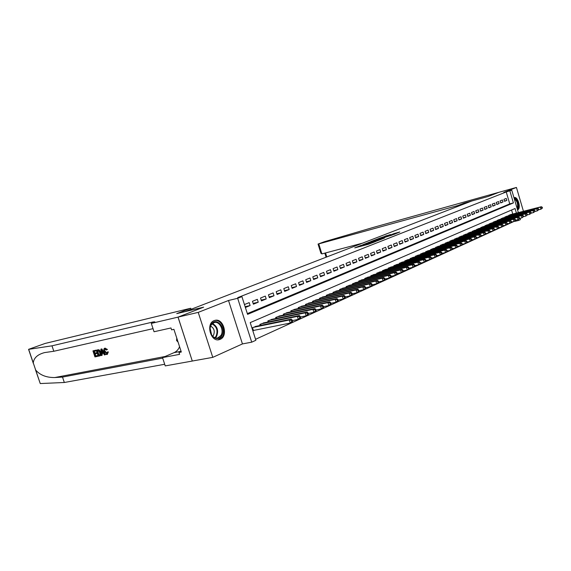 <?xml version="1.0" encoding="UTF-8"?>
<svg xmlns="http://www.w3.org/2000/svg" width="571" height="571" viewBox="0 0 571 571"><rect width="100%" height="100%" fill="white"/><g stroke="black" fill="none" stroke-linecap="round" stroke-linejoin="round"><path stroke-width="0.86" d="M361.436 245.245L354.741 247.878L368.231 244.338L375.597 241.547L361.379 245.63L360.201 245.844L361.436 245.245M517.54 209.843L517.74 209.778C521.33 208.543 517.926 196.31 514.343 197.58L513.971 197.73C517.554 199.243 519.003 202.819 518.318 208.472L517.497 209.685M214.125 320.631C205.574 323.564 210.656 342.343 219.264 339.645L220.156 339.345C228.6 336.183 223.461 317.719 214.874 320.388L214.125 320.631M390.485 234.538L379.008 238.378L393.969 234.374L399.843 231.99L394.061 233.589L391.285 234.688L394.961 233.817L391.128 235.102L381.364 237.615L390.485 234.538M247.343 313.622L509.76 203.89L506.234 191.956L511.759 190.207L518.354 212.598M178.009 317.133L203.497 307.219L176.767 313.615L190.707 308.254L45.159 343.435L28.571 349.352L51.99 345.826L153.021 321.98L154.791 321.844L151.308 323.4L178.009 317.133L192.291 361.05L178.052 317.112L203.633 307.169L185.118 311.595L471.746 201.021L488.205 196.474L498.954 192.291L516.434 187.445L503.793 192.406L511.759 190.207M178.052 317.112L198.223 312.38L212.776 357.36L242.439 343.92L251.711 342.172L237.679 298.29L241.911 296.62L247.578 314.357L513.408 202.926L509.874 190.95M242.439 343.92L228.507 300.489L198.223 312.38M228.507 300.489L237.679 298.29M506.234 191.956L237.729 297.627L241.911 296.62M370.129 241.904L362.564 244.838L375.996 241.305L383.898 238.3L370.129 241.904L370.265 242.347M370.879 241.519L378.452 238.671L392.17 235.066L381.321 238.442L379.358 239.22L384.676 237.943L370.9 241.576M523.45 211.291L516.434 187.445M192.341 361.029L212.776 357.36M245.38 307.476L250.112 305.542L249.184 302.63L244.445 304.55M257.321 299.332L252.461 301.302L253.381 304.2L258.242 302.209L257.321 299.332M265.301 296.099L260.533 298.026L261.447 300.903L266.207 298.947L265.301 296.099M273.116 292.93L268.441 294.822L269.348 297.662L274.009 295.757L273.116 292.93M280.775 289.818L276.2 291.674L277.092 294.493L281.66 292.623L280.775 289.818M288.291 286.778L283.801 288.598L284.679 291.381L289.162 289.547L288.291 286.778M295.657 283.787L291.253 285.571L292.124 288.334L296.52 286.535L295.657 283.787M302.887 280.861L298.569 282.609L299.425 285.343L303.736 283.58L302.887 280.861M309.974 277.984L305.735 279.704L306.591 282.409L310.824 280.682L309.974 277.984M316.934 275.165L312.772 276.849L313.615 279.533L317.769 277.834L316.934 275.165M323.764 272.396L319.681 274.051L320.509 276.714L324.585 275.044L323.764 272.396M330.466 269.676L326.455 271.304L327.283 273.937L331.28 272.303L330.466 269.676M337.047 267.007L333.107 268.606L333.921 271.218L337.854 269.612L337.047 267.007M343.506 264.387L339.645 265.958L340.444 268.548L344.306 266.971L343.506 264.387M349.852 261.818L346.055 263.359L346.854 265.922L350.644 264.373L349.852 261.818M356.083 259.291L352.357 260.804L353.142 263.345L356.868 261.825L356.083 259.291M362.207 256.807L358.545 258.292L359.323 260.819L362.978 259.32L362.207 256.807M368.224 254.373L364.626 255.829L365.397 258.328L368.987 256.857L368.224 254.373M374.133 251.975L370.6 253.41L371.364 255.887L374.89 254.445L374.133 251.975M379.943 249.62L376.467 251.026L377.224 253.488L380.693 252.068L379.943 249.62M385.653 247.3L382.242 248.685L382.991 251.126L386.396 249.727L385.653 247.3M391.271 245.023L387.916 246.386L388.651 248.806L392.006 247.436L391.271 245.023M396.795 242.789L393.49 244.124L394.226 246.522L397.523 245.173L396.795 242.789M402.22 240.584L398.972 241.904L399.7 244.281L402.94 242.953L402.22 240.584M407.566 238.421L404.368 239.713L405.089 242.075L408.279 240.769L407.566 238.421M412.819 236.294L409.671 237.565L410.385 239.906L413.525 238.621L412.819 236.294M417.986 234.196L414.896 235.452L415.602 237.772L418.686 236.508L417.986 234.196M423.068 232.133L420.028 233.368L420.727 235.673L423.768 234.431L423.068 232.133M428.072 230.106L425.081 231.319L425.773 233.603L428.764 232.383L428.072 230.106M433.004 228.107L430.056 229.306L430.741 231.569L433.682 230.37L433.004 228.107M437.85 226.145L434.952 227.322L435.63 229.571L438.521 228.386L437.85 226.145M442.618 224.21L439.77 225.367L440.441 227.601L443.289 226.43L442.618 224.21M447.321 222.305L444.509 223.439L445.18 225.659L447.985 224.51L447.321 222.305M451.947 220.427L449.177 221.548L449.841 223.746L452.603 222.619L451.947 220.427M456.507 218.579L453.781 219.685L454.437 221.869L457.157 220.756L456.507 218.579M460.99 216.759L458.306 217.851L458.956 220.013L461.639 218.921L460.99 216.759M465.415 214.967L462.767 216.038L463.416 218.193L466.057 217.108L465.415 214.967M469.769 213.204L467.164 214.261L467.799 216.395L470.404 215.331L469.769 213.204M474.058 211.463L471.496 212.505L472.124 214.625L474.687 213.575L474.058 211.463M478.291 209.75L475.757 210.778L476.385 212.876L478.912 211.848L478.291 209.75M482.452 208.058L479.961 209.072L480.582 211.163L483.073 210.142L482.452 208.058M486.563 206.395L484.108 207.387L484.722 209.464L487.177 208.458L486.563 206.395M490.61 204.753L488.191 205.738L488.797 207.794L491.217 206.802L490.61 204.753M494.6 203.133L492.216 204.104L492.823 206.152L495.207 205.175L494.6 203.133M498.533 201.542L496.178 202.498L496.784 204.525L499.133 203.561L498.533 201.542M502.416 199.971L500.089 200.906L500.688 202.926L503.008 201.977L502.416 199.971M504.543 201.349L506.827 200.414L506.234 198.415L503.95 199.343L504.543 201.349M255.551 339.302L514.828 221.07M512.751 214.025L511.566 210.014M252.853 330.852L254.059 330.316M256.7 326.191L251.918 327.932M260.169 325.484L259.841 324.456L264.744 322.658M268.142 321.951L267.82 320.959L272.631 319.189M275.95 318.497L275.65 317.533L280.354 315.792M283.616 315.106L283.316 314.164L287.934 312.458M291.124 311.78L290.832 310.874L295.364 309.197M298.483 308.526L298.205 307.641L302.644 305.992M305.706 305.328L305.435 304.471L309.789 302.851M312.794 302.195L312.53 301.36L316.805 299.768M319.746 299.125L319.496 298.305L323.686 296.749M326.569 296.106L326.327 295.314L330.438 293.78M333.271 293.151L333.029 292.373L337.061 290.867M339.845 290.246L339.609 289.49L343.571 288.005M346.297 287.391L346.069 286.656L349.959 285.2M352.642 284.594L352.414 283.873L356.233 282.438M358.866 281.838L358.652 281.139L362.399 279.733M364.983 279.14L364.769 278.455L368.459 277.071M370.993 276.485L370.786 275.814L374.405 274.458M376.896 273.88L376.696 273.224L380.257 271.889M382.706 271.318L382.506 270.683L386.003 269.362M388.408 268.798L388.216 268.177L391.656 266.878M394.019 266.329L393.833 265.715L397.209 264.437M399.529 263.895L399.35 263.295L402.669 262.039M404.953 261.497L404.775 260.918L408.044 259.684M410.285 259.148L410.114 258.577L413.325 257.357M415.531 256.836L415.367 256.272L418.522 255.08M420.699 254.559L420.527 254.009L423.639 252.832M425.773 252.318L425.609 251.782L428.671 250.619M430.77 250.112L430.613 249.591L433.625 248.449M435.687 247.942L435.53 247.429L438.492 246.308M440.527 245.808L440.377 245.309L443.296 244.202M445.294 243.71L445.144 243.217L448.014 242.125M449.984 241.64L449.841 241.155L452.667 240.084M454.609 239.606L454.466 239.128L457.243 238.071M459.155 237.6L459.013 237.136L461.753 236.094M463.638 235.623L463.502 235.166L466.2 234.139M468.049 233.682L467.913 233.232L470.575 232.219M472.395 231.769L472.267 231.326L474.886 230.327M476.678 229.877L476.549 229.449L479.133 228.464M480.896 228.022L480.775 227.593L483.316 226.623M485.057 226.187L484.936 225.773L487.441 224.817M489.154 224.382L489.033 223.975L491.503 223.033M493.194 222.604L493.08 222.205L495.514 221.27M497.177 220.849L497.063 220.456L499.461 219.535M501.102 219.121L500.988 218.736L503.358 217.829M504.978 217.415L504.864 217.037L507.191 216.138M508.79 215.731L508.682 215.36L510.981 214.482M520.031 218.3L520.417 219.614L518.575 220.456L518.29 219.492M514.914 221.362L518.575 220.456M516.405 213.09L515.056 208.508L250.219 322.615L255.865 340.28L251.711 342.172M509.76 203.89L513.408 202.926M250.112 305.542L245.13 306.684M258.242 302.209L253.124 303.394M266.207 298.947L261.197 300.11M274.009 295.757L269.105 296.899M281.66 292.623L276.856 293.751M289.162 289.547L284.451 290.66M296.52 286.535L291.902 287.634M303.736 283.58L299.211 284.665M310.824 280.682L306.377 281.746M317.769 277.834L313.415 278.884M324.585 275.044L320.317 276.079M331.28 272.303L327.09 273.323M337.854 269.612L333.735 270.618M344.306 266.971L340.266 267.963M350.644 264.373L346.676 265.351M356.868 261.825L352.971 262.788M362.978 259.32L359.159 260.269M368.987 256.857L365.233 257.799M374.89 254.445L371.2 255.365M380.693 252.068L377.067 252.974M386.396 249.727L382.834 250.626M392.006 247.436L388.501 248.321M397.523 245.173L394.076 246.051M402.94 242.953L399.557 243.817M408.279 240.769L404.946 241.619M413.525 238.621L410.249 239.463M418.686 236.508L415.467 237.336M423.768 234.431L420.599 235.245M428.764 232.383L425.645 233.189M433.682 230.37L430.613 231.162M438.521 228.386L435.509 229.171M443.289 226.43L440.32 227.208M447.985 224.51L445.059 225.274M452.603 222.619L449.727 223.368M457.157 220.756L454.323 221.498M461.639 218.921L458.848 219.649M466.057 217.108L463.309 217.837M470.404 215.331L467.699 216.045M474.687 213.575L472.024 214.282M478.912 211.848L476.285 212.54M483.073 210.142L480.489 210.827M487.177 208.458L484.622 209.143M491.217 206.802L488.705 207.473M495.207 205.175L492.723 205.838M499.133 203.561L496.691 204.218M503.008 201.977L500.603 202.626M506.827 200.414L504.45 201.049M364.02 244.309L378.209 240.348L364.02 244.309M376.996 239.52L373.127 240.819L378.494 239.413L380.457 238.635L376.996 239.52M292.573 321.252L292.188 320.038L291.374 320.41L291.76 321.623L292.573 321.252L292.281 322.123L290.254 323.043L289.297 320.017L291.324 319.103L255.18 326.505M252.775 330.602L290.254 323.043L291.76 321.623M253.131 327.404L289.297 320.017L291.374 320.41M291.324 319.103L292.188 320.038M221.698 335.862C218.586 339.681 215.253 339.474 211.705 335.241L210.021 327.84L211.22 324.364C215.995 316.17 226.823 328.197 221.698 335.862M211.199 324.885L210.085 328.104L211.648 334.949C213.39 337.397 215.431 338.396 217.772 337.939L220.898 335.52C224.374 330.416 219.521 320.859 214.261 322.529L211.199 324.885M212.662 336.212L213.49 335.227C215.06 331.144 214.089 328.104 210.592 326.098M218.158 339.802L222.469 336.704C226.766 330.366 220.749 318.525 214.225 320.595L214.225 320.595M176.789 338.146L176.553 340.487L178.073 342.093M177.488 340.295L176.553 340.487M514.207 198.515C517.297 199.9 518.547 203.019 517.94 207.88L517.262 208.9M517.083 208.279L517.397 207.673C518.011 203.661 517.005 200.785 514.357 199.036M97.584 356.361L94.943 356.911L92.937 350.887L95.478 350.337L95.707 351.037L93.673 351.472L94.294 353.328L96.192 352.928L96.42 353.62L94.522 354.027L95.221 356.111L97.348 355.662L97.584 356.361L97.962 356.211L97.855 355.462L95.721 355.911L95.236 353.87M96.42 353.62L97.099 353.356L96.863 352.657L94.964 353.064L94.222 351.358M95.707 351.037L96.214 350.837L95.857 350.187L92.937 350.887M100.26 355.704C101.224 355.126 101.445 353.977 100.931 352.257L99.333 349.98L96.263 350.166L98.854 350.166L100.253 352.528C100.846 354.213 100.717 355.326 99.875 355.861L98.283 356.218L96.263 350.166M107.255 354.363L108.369 351.9L107.134 352.064L108.369 351.9M106.941 353.635L105.314 351.308L104.629 351.579L106.834 353.72M107.726 352.157L106.884 354.512C105.692 354.577 104.764 353.642 104.115 351.693C103.544 349.973 103.708 348.838 104.6 348.296L106.813 349.709L106.349 350.009L107.434 349.466L104.971 348.153M51.99 345.826L53.817 351.265L44.588 352.585C37.615 354.441 33.839 357.881 33.268 362.92L35.688 370.065C40.063 375.14 46.437 377.631 54.795 377.538L62.503 377.081L162.678 358.103M104.936 354.834L105.321 354.677L101.831 348.895L100.86 349.174L101.445 349.045L104.936 354.834L104.386 354.948L103.337 353.156L101.774 353.492L101.981 355.447L101.431 355.562L100.86 349.174M101.981 355.447L102.416 353.356M62.503 377.081L64.323 382.491L164.698 364.269M153.035 328.66L53.817 351.265M35.688 370.065L40.248 383.555L64.323 382.491M151.308 323.4L154.049 331.751L170.979 327.961L171.593 329.845L173.912 329.331L181.314 352.029L178.973 352.478L179.587 354.355L162.514 357.596L165.233 365.904L192.291 361.05M190.707 308.254L191.042 309.311M179.572 346.683C178.395 349.545 176.575 351.529 174.112 352.635L162.514 357.596M40.248 383.555L35.445 369.651M181.157 351.543L178.973 352.478M106.599 353.813L107.134 352.064M106.349 350.009L104.857 348.988L104.629 351.579M106.813 349.709L107.434 349.466M104.793 348.239L105.157 348.096M101.51 350.987L101.695 352.757L102.951 352.493L101.388 349.809L101.51 350.987L101.966 350.808M101.445 349.045L101.831 348.895M101.695 352.757L102.366 352.485L102.23 351.258M102.887 352.378L102.366 352.485M98.562 355.412L100.032 354.648L99.732 352.621L98.39 350.594L97.013 350.751L98.562 355.412L99.069 355.212L97.555 350.637M100.253 352.528L100.931 352.257M98.854 350.166L99.333 349.98M98.176 349.845L98.576 349.688M99.311 355.255L99.761 355.076M99.782 355.062L99.069 355.212M97.348 355.662L97.855 355.462M95.221 356.111L95.721 355.911M96.192 352.928L96.863 352.657M94.294 353.328L94.964 353.064M95.478 350.337L95.857 350.187M458.185 206.252L457.963 205.524L318.768 243.903L321.887 253.909L362.549 243.146M321.887 253.909L320.923 253.274L318.054 244.067L324.321 241.747L372.77 227.572L498.975 192.284L488.262 196.453L464.416 203.04L457.963 205.524M464.63 203.768L464.416 203.04M318.054 244.053L318.768 243.903M300.582 317.619L300.203 316.42L299.411 316.784L299.789 317.983L300.582 317.619L300.282 318.49L298.298 319.389L297.348 316.391L299.34 315.499L263.252 322.965M292.366 320.595L298.298 319.389L299.789 317.983M261.247 323.843L297.348 316.391L299.411 316.784M299.34 315.499L300.203 316.42M308.426 314.064L308.055 312.879L307.277 313.229L307.655 314.421L308.426 314.064L308.112 314.935L306.17 315.813L305.235 312.851L307.184 311.973L271.168 319.496M300.389 317.005L306.17 315.813L307.655 314.421M269.205 320.352L305.235 312.851L307.277 313.229M307.184 311.973L308.055 312.879M316.113 310.588L315.742 309.411L314.978 309.753L315.349 310.931L316.113 310.588L315.784 311.452L313.879 312.316L312.958 309.375L314.864 308.518L278.926 316.091M308.247 313.479L313.879 312.316L315.349 310.931M276.999 316.934L312.958 309.375L314.978 309.753M314.864 308.518L315.742 309.411M323.636 307.177L323.272 306.013L322.529 306.349L322.893 307.512L323.636 307.177L323.3 308.04L321.43 308.882L320.524 305.977L322.387 305.135L286.528 312.758M315.941 310.032L321.43 308.882L322.893 307.512M284.644 313.586L320.524 305.977L322.529 306.349M322.387 305.135L323.272 306.013M331.009 303.836L330.652 302.687L329.917 303.015L330.281 304.165L331.009 303.836L330.659 304.7L328.832 305.528L327.932 302.644L329.76 301.823L293.986 309.489M323.471 306.656L328.832 305.528L330.281 304.165M292.138 310.303L327.932 302.644L329.917 303.015M329.76 301.823L330.652 302.687M338.232 300.56L337.882 299.418L337.161 299.746L337.518 300.888L338.232 300.56L337.875 301.424L336.083 302.23L335.191 299.382L336.99 298.576L301.295 306.284M330.859 303.344L336.083 302.23L337.518 300.888M299.482 307.077L335.191 299.382L337.161 299.746M336.99 298.576L337.882 299.418M345.319 297.355L344.963 296.221L344.263 296.542L344.613 297.669L345.319 297.355L344.948 298.212L343.192 299.004L342.315 296.185L344.07 295.393L308.468 303.137M338.089 300.096L343.192 299.004L344.613 297.669M306.691 303.922L342.315 296.185L344.263 296.542M344.07 295.393L344.963 296.221M352.257 294.208L351.914 293.087L351.222 293.401L351.572 294.522L352.257 294.208L351.879 295.064L350.159 295.842L349.288 293.044L351.008 292.273L315.506 300.053M345.184 296.92L350.159 295.842L351.572 294.522M313.757 300.817L349.288 293.044L351.222 293.401M351.008 292.273L351.914 293.087M359.066 291.124L358.724 290.011L358.046 290.318L358.395 291.431L359.066 291.124L358.674 291.974L356.989 292.737L356.133 289.968L357.817 289.212L322.408 297.027M352.136 293.794L356.989 292.737L358.395 291.431M320.695 297.776L356.133 289.968L358.046 290.318M357.817 289.212L358.724 290.011M365.747 288.098L365.404 286.999L364.741 287.299L365.083 288.398L365.747 288.098L365.34 288.947L363.691 289.697L362.842 286.956L364.498 286.207L329.189 294.058M358.945 290.739L363.691 289.697L365.083 288.398M327.504 294.793L362.842 286.956L364.741 287.299M364.498 286.207L365.404 286.999M372.292 285.129L371.957 284.044L371.307 284.337L371.642 285.421L372.292 285.129L371.885 285.978L370.258 286.713L369.423 283.994L371.043 283.266L335.841 291.139M365.633 287.734L370.258 286.713L371.642 285.421M334.185 291.867L369.423 283.994L371.307 284.337M371.043 283.266L371.957 284.044M378.716 282.217L378.387 281.139L377.745 281.432L378.081 282.509L378.716 282.217L378.302 283.066L376.71 283.787L375.875 281.096L377.474 280.375L342.372 288.276M372.185 284.793L376.71 283.787L378.081 282.509M340.751 288.99L375.875 281.096L377.745 281.432M377.474 280.375L378.387 281.139M385.018 279.362L384.697 278.291L384.069 278.577L384.397 279.647L385.018 279.362L384.597 280.204L383.034 280.911L382.213 278.241L383.776 277.542L348.781 285.464M378.616 281.903L383.034 280.911L384.397 279.647M347.189 286.164L382.213 278.241L384.069 278.577M383.776 277.542L384.697 278.291M391.206 276.557L390.885 275.5L390.271 275.779L390.593 276.835L391.206 276.557L390.778 277.399L389.244 278.091L388.43 275.45L389.964 274.758L355.076 282.702M384.933 279.062L389.244 278.091L390.593 276.835M353.513 283.387L388.43 275.45L390.271 275.779M389.964 274.758L390.885 275.5M397.28 273.809L396.959 272.76L396.36 273.031L396.681 274.08L397.28 273.809L396.845 274.644L395.339 275.329L394.532 272.702L396.046 272.024L361.265 279.99M391.121 276.278L395.339 275.329L396.681 274.08M359.73 280.668L394.532 272.702L396.36 273.031M396.046 272.024L396.959 272.76M403.247 271.104L402.926 270.069L402.334 270.333L402.655 271.375L403.247 271.104L402.798 271.939L401.32 272.61L400.528 270.012L402.005 269.348L367.339 277.328M397.202 273.545L401.32 272.61L402.655 271.375M365.833 277.991L400.528 270.012L402.334 270.333M402.005 269.348L402.926 270.069M409.1 268.449L408.786 267.421L408.208 267.685L408.522 268.713L409.1 268.449L408.65 269.284L407.194 269.94L406.409 267.364L407.865 266.714L373.313 274.708M403.169 270.861L407.194 269.94L408.522 268.713M371.828 275.358L406.409 267.364L408.208 267.685M407.865 266.714L408.786 267.421M414.853 265.843L414.539 264.823L413.968 265.08L414.282 266.107L414.853 265.843L414.389 266.671L412.969 267.321L412.191 264.773L413.618 264.13L379.18 272.139M409.036 268.227L412.969 267.321L414.282 266.107M377.724 272.774L412.191 264.773L413.968 265.08M413.618 264.13L414.539 264.823M420.499 263.288L420.192 262.275L419.635 262.524L419.942 263.538L420.499 263.288L420.035 264.109L418.636 264.751L417.865 262.217L419.271 261.589L384.947 269.612M414.789 265.636L418.636 264.751L419.942 263.538M383.512 270.24L417.865 262.217L419.635 262.524M419.271 261.589L420.192 262.275M426.052 260.769L425.745 259.769L425.195 260.019L425.502 261.018L426.052 260.769L425.581 261.597L424.203 262.217L423.439 259.712L424.817 259.091L390.614 267.128M420.442 263.095L424.203 262.217L425.502 261.018M389.208 267.742L423.439 259.712L425.195 260.019M424.817 259.091L425.745 259.769M431.505 258.299L431.198 257.307L430.662 257.55L430.962 258.549L431.505 258.299L429.67 259.734L428.921 257.25L430.277 256.636L396.188 264.68M425.995 260.59L429.67 259.734L430.962 258.549M394.804 265.287L428.921 257.25L430.662 257.55M430.277 256.636L431.198 257.307M436.858 255.872L436.558 254.887L436.03 255.13L436.33 256.115L436.858 255.872L435.052 257.293L434.303 254.83L435.637 254.231L401.67 262.282M431.455 258.135L435.052 257.293L436.33 256.115M400.307 262.874L434.303 254.83L436.03 255.13M435.637 254.231L436.558 254.887M442.125 253.488L441.833 252.51L441.304 252.746L441.604 253.724L442.125 253.488L440.334 254.894L439.591 252.446L440.905 251.861L407.059 259.919M436.815 255.722L440.334 254.894L441.604 253.724M405.717 260.504L439.591 252.446L441.304 252.746M440.905 251.861L441.833 252.51M447.3 251.14L447.007 250.169L446.493 250.405L446.786 251.376L447.3 251.14L445.53 252.539L444.795 250.112L446.087 249.534L412.355 257.592M442.082 253.353L445.53 252.539L446.786 251.376M411.041 258.171L444.795 250.112L446.493 250.405M446.087 249.534L447.007 250.169M452.396 248.835L452.104 247.871L451.597 248.1L451.889 249.063L452.396 248.835L450.633 250.219L449.912 247.814L451.176 247.243L417.572 255.308M447.264 251.019L450.633 250.219L451.889 249.063M416.273 255.872L449.912 247.814L451.597 248.1M451.176 247.243L452.104 247.871M457.4 246.565L457.114 245.616L456.614 245.837L456.9 246.793L457.4 246.565L455.658 247.935L454.937 245.551L456.186 244.995L422.697 253.06M452.36 248.72L455.658 247.935L456.9 246.793M421.427 253.617L454.937 245.551L456.614 245.837M456.186 244.995L457.114 245.616M462.317 244.338L462.039 243.389L461.546 243.61L461.832 244.559L462.317 244.338L460.597 245.694L459.883 243.332L461.111 242.775L427.743 250.847M457.364 246.465L460.597 245.694L461.832 244.559M426.494 251.397L459.883 243.332L461.546 243.61M461.111 242.775L462.039 243.389M467.164 242.147L466.878 241.205L466.4 241.426L466.678 242.361L467.164 242.147L465.451 243.489L464.751 241.14L465.95 240.598L432.711 248.67M462.296 244.245L465.451 243.489L466.678 242.361M431.476 249.206L464.751 241.14L466.4 241.426M465.95 240.598L466.878 241.205M471.924 239.984L471.646 239.056L471.168 239.27L471.446 240.198L471.924 239.984L470.233 241.319L469.533 238.992L470.718 238.457L437.6 246.522M467.135 242.068L470.233 241.319L471.446 240.198M436.387 247.057L469.533 238.992L471.168 239.27M470.718 238.457L471.646 239.056M476.607 237.864L476.328 236.936L475.864 237.151L476.143 238.071L476.607 237.864L474.929 239.185L474.244 236.872L475.407 236.351L442.411 244.417M471.903 239.92L474.929 239.185L476.143 238.071M441.219 244.938L474.244 236.872L475.864 237.151M475.407 236.351L476.328 236.936M481.217 235.773L480.946 234.859L480.489 235.066L480.761 235.98L481.217 235.773L479.554 237.086L478.869 234.795L480.018 234.274L447.15 242.34M476.592 237.807L479.554 237.086L480.761 235.98M445.972 242.853L478.869 234.795L480.489 235.066M480.018 234.274L480.946 234.859M485.757 233.717L485.486 232.811L485.036 233.011L485.307 233.924L485.757 233.717L484.108 235.016L483.43 232.747L484.558 232.233L451.811 240.291M481.203 235.723L484.108 235.016L485.307 233.924M450.655 240.798L483.43 232.747L485.036 233.011M484.558 232.233L485.486 232.811M490.218 231.698L489.954 230.791L489.504 230.991L489.775 231.897L490.218 231.698L488.59 232.982L487.92 230.727L489.026 230.227L456.407 238.278M485.743 233.682L488.59 232.982L489.775 231.897M455.265 238.778L487.92 230.727L489.504 230.991M489.026 230.227L489.954 230.791M494.614 229.706L494.35 228.807L493.915 229.007L494.179 229.899L494.614 229.706L492.994 230.984L492.33 228.743L493.423 228.25L460.933 236.294M490.211 231.662L492.994 230.984L494.179 229.899M459.805 236.787L492.33 228.743L493.915 229.007M493.423 228.25L494.35 228.807M498.94 227.743L498.676 226.858L498.247 227.051L498.512 227.936L498.94 227.743L497.341 229.007L496.677 226.787L497.755 226.302L465.386 234.346M494.607 229.685L497.341 229.007L498.512 227.936M464.273 234.831L496.677 226.787L498.247 227.051M497.755 226.302L498.676 226.858M503.201 225.816L502.944 224.931L502.516 225.124L502.78 226.002L503.201 225.816L501.616 227.072L500.96 224.86L502.016 224.389L469.769 232.418M498.94 227.729L501.616 227.072L502.78 226.002M468.684 232.897L500.96 224.86L502.516 225.124M502.016 224.389L502.944 224.931M511.53 222.04L511.273 221.17L510.859 221.355L511.116 222.226L511.53 222.04L510.995 222.811L507.398 223.918L507.141 223.04L506.72 223.225L506.977 224.103L507.398 223.911L505.82 225.16L505.171 222.968L506.22 222.497L474.094 230.527M503.201 225.809L505.82 225.16L506.977 224.103M473.016 230.998L505.171 222.968L506.72 223.225M506.22 222.497L507.141 223.04M477.292 229.121L509.325 221.105L478.355 228.657M511.116 222.226L509.967 223.275L509.325 221.105L510.859 221.355M510.353 220.642L511.273 221.17M515.599 220.199L515.342 219.335L514.935 219.514L515.192 220.377L515.599 220.199L514.05 221.42L513.415 219.264L514.428 218.807L482.552 226.815M511.523 222.055L514.05 221.42L515.192 220.377M481.503 227.272L513.415 219.264L514.935 219.514M514.428 218.807L515.342 219.335M519.603 218.379L519.353 217.522L518.953 217.701L519.21 218.565L519.603 218.379L518.068 219.592L517.44 217.458L518.439 217.009L486.685 225.003M515.584 220.22L518.068 219.592L519.21 218.565M485.657 225.452L517.44 217.458L518.953 217.701M518.439 217.009L519.353 217.522M523.557 216.595L523.307 215.745L522.915 215.917L523.164 216.766L523.557 216.595L522.03 217.794L521.409 215.674L522.386 215.231L490.76 223.218M519.581 218.407L522.03 217.794L523.164 216.766M489.747 223.661L521.409 215.674L522.915 215.917M522.386 215.231L523.307 215.745M527.447 214.832L527.197 213.982L526.812 214.161L527.062 215.003L527.447 214.832L525.934 216.024L525.313 213.918L526.284 213.483L494.779 221.455M523.528 216.63L525.934 216.024L527.062 215.003M493.779 221.891L525.313 213.918L526.812 214.161M526.284 213.483L527.197 213.982M531.28 213.09L531.03 212.255L530.652 212.426L530.894 213.261L531.28 213.09L529.781 214.275L529.167 212.184L530.124 211.755L498.74 219.721M527.411 214.874L529.781 214.275L530.894 213.261M497.755 220.149L529.167 212.184L530.652 212.426M530.124 211.755L531.03 212.255M535.056 211.377L534.813 210.549L534.435 210.72L534.684 211.548L535.056 211.377L533.571 212.555L532.964 210.478L533.899 210.057L502.644 218.008M531.237 213.147L533.571 212.555L534.684 211.548M501.673 218.436L532.964 210.478L534.435 210.72M533.899 210.057L534.813 210.549M538.781 209.693L538.539 208.865L538.168 209.036L538.41 209.857L538.781 209.693L537.311 210.863L536.704 208.793L537.632 208.379L506.491 216.323M535.013 211.441L537.311 210.863L538.41 209.857M505.535 216.737L536.704 208.793L538.168 209.036M537.632 208.379L538.539 208.865M542.45 208.03L542.207 207.209L541.843 207.373L542.086 208.194L542.45 208.03L540.987 209.186L540.387 207.137L541.301 206.731L510.288 214.653M538.731 209.764L540.987 209.186L542.086 208.194M509.346 215.067L540.387 207.137L541.843 207.373M541.301 206.731L542.207 207.209M361.522 246.101L361.379 245.63M362.642 245.808L362.492 245.337M366.875 244.695L366.661 244.017M368.473 244.274L368.331 243.81M369.58 243.91L369.458 243.51M368.966 242.689L368.852 242.304M377.31 239.435L377.195 239.071M378.587 239.099L378.452 238.671M394.168 233.953L394.061 233.589M395.489 233.782L395.31 233.196M385.446 236.266L385.332 235.909M386.71 235.93L386.581 235.516M253.017 330.538L252.154 327.833M253.388 330.452L252.503 327.675M212.376 323.514C217.387 326.262 218.793 330.552 216.587 336.39L215.317 337.868M214.832 337.697L216.024 336.305C218.151 330.695 216.809 326.548 211.998 323.864M54.795 377.538L165.105 356.49M153.235 322.636L153.021 321.98M28.678 349.381L33.268 362.92M181.071 351.293L174.112 352.635M97.505 349.895L97.891 349.745M325.541 252.946L326.783 256.943M260.626 325.391L260.269 324.271M261.004 325.313L260.619 324.114M268.57 321.866L268.227 320.781M268.948 321.787L268.577 320.631M276.357 318.411L276.029 317.362M276.728 318.332L276.371 317.212M283.994 315.028L283.673 314.014M284.358 314.949L284.015 313.857M291.474 311.709L291.167 310.724M291.845 311.63L291.51 310.574M298.819 308.454L298.519 307.505M299.183 308.376L298.861 307.355M306.013 305.264L305.728 304.343M306.377 305.185L306.07 304.193M313.079 302.138L312.801 301.238M313.443 302.059L313.136 301.095M320.01 299.068L319.739 298.198M320.367 298.99L320.074 298.048M326.812 296.056L326.548 295.214M327.169 295.978L326.883 295.064M333.485 293.101L333.236 292.281M333.849 293.023L333.571 292.138M340.045 290.196L339.795 289.404M340.402 290.118L340.13 289.254M346.483 287.349L346.24 286.578M346.833 287.27L346.576 286.435M352.799 284.558L352.571 283.801M353.156 284.472L352.899 283.659M359.009 281.81L358.788 281.082M359.359 281.731L359.116 280.932M365.112 279.112L364.89 278.405M365.461 279.033L365.219 278.255M371.107 276.464L370.893 275.772M371.45 276.378L371.221 275.629M376.996 273.859L376.789 273.188M377.338 273.78L377.11 273.045M382.784 271.296L382.584 270.647M383.127 271.218L382.905 270.504M388.473 268.784L388.28 268.149M388.815 268.705L388.601 268.006M394.069 266.314L393.876 265.693M394.411 266.236L394.197 265.551M399.572 263.881L399.386 263.281M399.907 263.802L399.707 263.138M404.975 261.497L404.796 260.904M405.317 261.411L405.117 260.769M410.299 259.141L410.121 258.57M410.635 259.063L410.442 258.435M415.866 256.75L415.681 256.136M421.013 254.48L420.827 253.874M426.08 252.246L425.902 251.654M431.062 250.041L430.891 249.47M435.966 247.878L435.794 247.314M440.798 245.744L440.634 245.195M445.551 243.646L445.387 243.11M450.226 241.583L450.069 241.055M454.837 239.549L454.68 239.035M459.377 237.543L459.227 237.044M463.845 235.573L463.702 235.081M468.249 233.632L468.106 233.154M472.588 231.719L472.445 231.248M476.856 229.835L476.721 229.371M481.067 227.979L480.939 227.522M485.222 226.145L485.086 225.702M489.311 224.346L489.183 223.911M493.344 222.569L493.216 222.14M497.312 220.813L497.191 220.399M501.231 219.086L501.11 218.679M505.092 217.387L504.978 216.987M508.904 215.702L508.79 215.317M219.264 339.645L218.757 339.752M360.372 246.401L360.208 245.865M367.296 244.588L367.124 244.045M217.38 338.025L217.772 337.939M28.586 349.388L33.311 363.342M104.971 348.146L104.6 348.296M107.455 354.305L107.084 354.448M100.268 355.704L99.875 355.861M324.828 253.131L326.098 257.207"/></g></svg>
